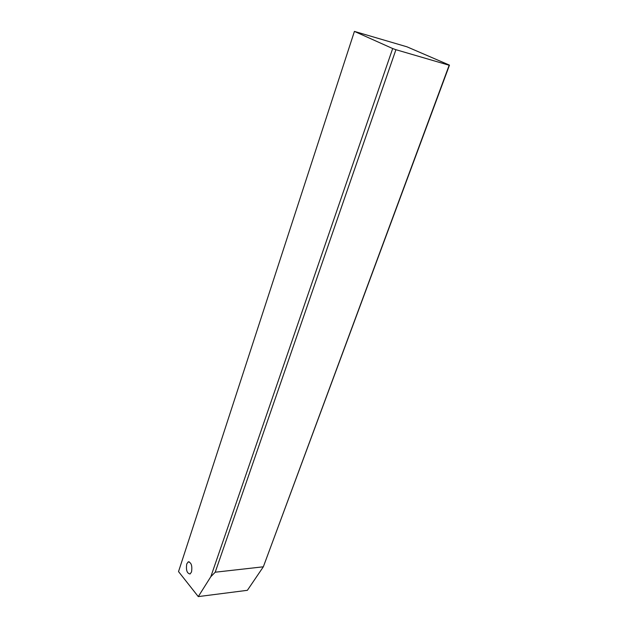 <?xml version="1.0" encoding="UTF-8"?>
<svg xmlns="http://www.w3.org/2000/svg" width="628" height="628" viewBox="0 0 628 628"><rect width="100%" height="100%" fill="white"/><g stroke="black" fill="none" stroke-linecap="round" stroke-linejoin="round"><path stroke-width="0.94" d="M188.871 539.86L354.42 31.4L406.968 46.817L449.475 65.131L263.336 566.801L247.377 590.312L198.275 596.6L178.525 571.59L188.871 539.86M210.827 576.692L392.681 48.544L395.923 49.698L215.208 572.21L210.827 576.692L198.275 596.6M392.681 48.544L354.42 31.4M186.752 563.952C185.872 570.122 186.987 573.458 190.088 573.976L191.524 571.935C192.404 565.742 191.289 562.39 188.196 561.887L186.752 563.952M395.923 49.698L449.169 65.249L264.686 563.175M215.208 572.21L263.336 566.801M188.196 561.887L189.154 561.785"/></g></svg>
